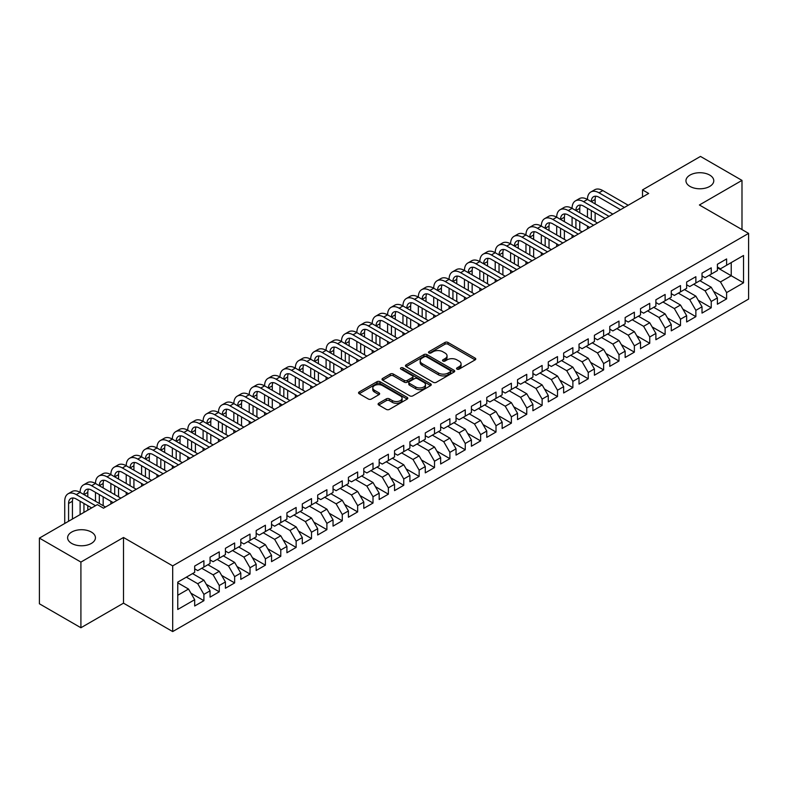 <?xml version="1.0" encoding="UTF-8"?>
<svg xmlns="http://www.w3.org/2000/svg" width="788" height="788" viewBox="0 0 788 788"><rect width="100%" height="100%" fill="white"/><g stroke="black" fill="none" stroke-linecap="round" stroke-linejoin="round"><path stroke-width="1.18" d="M457.001 369.129A1.497 0.867 0 0 0 459.108 369.129L475.144 359.87A2.137 1.231 0 0 0 475.775 359.003A2.137 1.231 0 0 0 475.144 358.126L447.978 342.445A2.137 1.231 0 0 0 444.964 342.445L428.928 351.704A1.497 0.867 0 0 0 428.495 352.315A1.497 0.867 0 0 0 428.928 352.925A1.497 0.867 0 0 0 431.046 352.925L433.114 351.724A6.826 3.94 0 0 1 442.777 351.724L445.043 353.034A6.826 3.94 0 0 1 447.042 355.821A6.826 3.94 0 0 1 445.043 358.609L442.964 359.801A1.497 0.867 0 0 0 442.531 360.411A1.497 0.867 0 0 0 442.964 361.022A1.497 0.867 0 0 0 445.082 361.022L447.151 359.83A6.826 3.94 0 0 1 456.813 359.83L459.079 361.131A6.826 3.94 0 0 1 461.079 363.918A6.826 3.94 0 0 1 459.079 366.706L457.001 367.907A1.497 0.867 0 0 0 456.557 368.518A1.497 0.867 0 0 0 457.001 369.129L457.001 367.907M91.369 532.067A13.918 8.038 0 0 0 76.2 530.324A13.918 8.038 0 0 0 67.61 537.751A13.918 8.038 0 0 0 71.688 543.425A13.918 8.038 0 0 0 86.847 545.168A13.918 8.038 0 0 0 95.437 537.751A13.918 8.038 0 0 0 91.369 532.067M709.702 175.074A13.918 8.038 0 0 0 694.543 173.33A13.918 8.038 0 0 0 685.954 180.748A13.918 8.038 0 0 0 690.022 186.431A13.918 8.038 0 0 0 705.191 188.174A13.918 8.038 0 0 0 713.78 180.748A13.918 8.038 0 0 0 709.702 175.074M378.713 403.259A2.137 1.231 0 0 0 378.092 404.126A2.137 1.231 0 0 0 378.713 405.002L386.337 409.405A2.137 1.231 0 0 0 389.361 409.405L407.16 399.122A2.137 1.231 0 0 0 407.79 398.245A2.137 1.231 0 0 0 407.16 397.379L380.003 381.697A2.137 1.231 0 0 0 376.979 381.697L359.17 391.981A2.137 1.231 0 0 0 358.55 392.848A2.137 1.231 0 0 0 359.17 393.714L368.38 399.033A2.137 1.231 0 0 0 371.394 399.033L379.018 394.63A2.137 1.231 0 0 0 379.649 393.764A2.137 1.231 0 0 0 379.018 392.887L374.458 390.257A5.713 3.3 0 0 1 372.783 387.923A5.713 3.3 0 0 1 376.309 384.879A5.713 3.3 0 0 1 382.525 385.598L400.412 395.921A5.713 3.3 0 0 1 402.087 398.245A5.713 3.3 0 0 1 398.561 401.299A5.713 3.3 0 0 1 392.335 400.58L389.361 398.856A2.137 1.231 0 0 0 386.337 398.856L378.713 403.259L378.713 405.002M80.908 562.071L80.908 627.75L123.499 603.165L123.499 537.485L80.908 562.071L39.4 538.105L97.357 504.635L103.514 508.191L648.672 193.444L642.515 189.898L642.515 197M123.499 537.485L172.69 565.882L748.6 233.386L748.6 299.076L172.69 631.572L172.69 565.882M741.991 229.574L741.991 180.393L699.399 204.988L748.6 233.386M741.991 180.393L700.483 156.428L642.515 189.898M433.272 382.308A2.137 1.231 0 0 0 436.286 382.308L454.095 372.025A2.137 1.231 0 0 0 454.715 371.158A2.137 1.231 0 0 0 454.095 370.281L426.929 354.6A2.137 1.231 0 0 0 423.914 354.6L406.106 364.883A2.137 1.231 0 0 0 405.485 365.75A2.137 1.231 0 0 0 406.106 366.627L433.272 382.308M401.496 369.454A1.497 0.867 0 0 1 403.013 369.661L403.013 367.888L430.632 383.835A2.137 1.231 0 0 1 431.253 384.702A2.137 1.231 0 0 1 430.632 385.568L412.823 395.852A2.137 1.231 0 0 1 409.799 395.852L382.643 380.171L382.643 378.427A2.137 1.231 0 0 0 382.013 379.304A2.137 1.231 0 0 0 382.643 380.171M382.643 378.427L390.257 374.024A2.137 1.231 0 0 1 393.281 374.024L404.293 380.387A2.137 1.231 0 0 0 407.317 380.387L412.37 377.472A2.137 1.231 0 0 0 412.991 376.595A2.137 1.231 0 0 0 412.37 375.728L400.905 369.109A1.497 0.867 0 0 1 400.462 368.498A1.497 0.867 0 0 1 401.387 367.701A1.497 0.867 0 0 1 403.013 367.888M717.395 267.743L731.225 275.731L731.225 262.591L743.527 255.489L726.615 265.251L726.615 258.947L717.395 264.276L717.395 270.579L711.239 274.125L711.239 267.831L702.019 273.15L702.019 279.454L695.863 283L695.863 276.706L686.644 282.025L686.644 288.329L680.497 291.885L680.497 285.581L671.268 290.9L671.268 297.204L665.121 300.76L665.121 294.456L655.892 299.785L655.892 306.079L649.745 309.635L649.745 303.331L640.526 308.66L640.526 314.954L634.37 318.51L634.37 312.206L625.15 317.534L625.15 323.838L618.994 327.384L618.994 321.08L609.774 326.409L609.774 332.713L603.628 336.259L603.628 329.955L594.398 335.284L594.398 341.588L588.252 345.134L588.252 338.83L579.022 344.159L579.022 350.463L572.876 354.009L572.876 347.715L563.647 353.034L563.647 359.338L557.5 362.894L557.5 356.59L548.281 361.909L548.281 368.213L542.124 371.769L542.124 365.465L532.905 370.793L532.905 377.088L526.758 380.643L526.758 374.339L517.529 379.668L517.529 385.962L511.382 389.518L511.382 383.214L502.153 388.543L502.153 394.847L496.007 398.393L496.007 392.089L486.777 397.418L486.777 403.722L480.631 407.268L480.631 400.964L471.411 406.293L471.411 412.597L465.255 416.143L465.255 409.839L456.035 415.168L456.035 421.472L449.889 425.018L449.889 418.724L440.659 424.043L440.659 430.346L434.513 433.902L434.513 427.598L425.284 432.917L425.284 439.221L419.137 442.777L419.137 436.473L409.908 441.802L409.908 448.096L403.761 451.652L403.761 445.348L394.542 450.677L394.542 456.971L388.385 460.527L388.385 454.223L379.166 459.552L379.166 465.856L373.01 469.402L373.01 463.098L363.79 468.427L363.79 474.731L357.644 478.277L357.644 471.973L348.414 477.301L348.414 483.605L342.268 487.151L342.268 480.847L333.038 486.176L333.038 492.48L326.892 496.026L326.892 489.732L317.672 495.051L317.672 501.355L311.516 504.911L311.516 498.607L302.296 503.926L302.296 510.23L296.14 513.786L296.14 507.482L286.921 512.811L286.921 519.105L280.774 522.661L280.774 516.357L271.545 521.686L271.545 527.98L265.398 531.536L265.398 525.232L256.169 530.56L256.169 536.864L250.023 540.41L250.023 534.106L240.803 539.435L240.803 545.739L234.647 549.285L234.647 542.981L225.427 548.31L225.427 554.614L219.271 558.16L219.271 551.856L210.051 557.185L210.051 563.489L203.905 567.035L203.905 560.741L194.675 566.06L194.675 572.364L177.763 582.125L177.763 609.469L194.675 599.707L188.529 589.05L177.763 582.834M743.527 255.489L743.527 282.823L726.615 292.594L720.468 281.937L709.092 275.367M713.623 291.393L726.615 298.888L726.615 292.594M726.615 298.888L717.395 304.217L717.395 297.913L711.239 301.469L705.093 290.811L693.716 284.251M698.247 300.267L711.239 307.773L711.239 301.469M711.239 307.773L702.019 313.092L702.019 306.788L695.863 310.344L689.717 299.696L678.34 293.126M682.881 309.142L695.863 316.648L695.863 310.344M695.863 316.648L686.644 321.967L686.644 315.673L680.497 319.219L674.341 308.571L662.964 302.001M667.505 318.017L680.497 325.523L680.497 319.219M680.497 325.523L671.268 330.852L671.268 324.548L665.121 328.094L658.965 317.446L647.588 310.876M652.129 326.902L665.121 334.398L665.121 328.094M665.121 334.398L655.892 339.726L655.892 333.423L649.745 336.969L643.599 326.321L632.222 319.751M636.753 335.777L649.745 343.272L649.745 336.969M649.745 343.272L640.526 348.601L640.526 342.297L634.37 345.843L628.223 335.195L616.846 328.626M621.377 344.651L634.37 352.147L634.37 345.843M634.37 352.147L625.15 357.476L625.15 351.172L618.994 354.728L612.847 344.07L601.471 337.5M606.011 353.526L618.994 361.022L618.994 354.728M618.994 361.022L609.774 366.351L609.774 360.047L603.628 363.603L597.471 352.945L586.095 346.375M590.636 362.401L603.628 369.897L603.628 363.603M603.628 369.897L594.398 375.226L594.398 368.922L588.252 372.478L582.096 361.82L570.719 355.26M575.26 371.276L588.252 378.782L588.252 372.478M588.252 378.782L579.022 384.101L579.022 377.797L572.876 381.353L566.73 370.705L555.353 364.135M559.884 380.151L572.876 387.657L572.876 381.353M572.876 387.657L563.647 392.976L563.647 386.681L557.5 390.227L551.354 379.58L539.977 373.01M544.508 389.026L557.5 396.531L557.5 390.227M557.5 396.531L548.281 401.86L548.281 395.556L542.124 399.102L535.978 388.454L524.601 381.885M529.142 397.91L542.124 405.406L542.124 399.102M542.124 405.406L532.905 410.735L532.905 404.431L526.758 407.977L520.602 397.329L509.225 390.759M513.766 406.785L526.758 414.281L526.758 407.977M526.758 414.281L517.529 419.61L517.529 413.306L511.382 416.852L505.226 406.204L493.849 399.634M498.39 415.66L511.382 423.156L511.382 416.852M511.382 423.156L502.153 428.485L502.153 422.181L496.007 425.737L489.86 415.079L478.483 408.509M483.014 424.535L496.007 432.031L496.007 425.737M496.007 432.031L486.777 437.36L486.777 431.056L480.631 434.612L474.484 423.954L463.108 417.384M467.639 433.41L480.631 440.906L480.631 434.612M480.631 440.906L471.411 446.235L471.411 439.931L465.255 443.486L459.108 432.829L447.732 426.269M452.263 442.285L465.255 449.79L465.255 443.486M465.255 449.79L456.035 455.109L456.035 448.805L449.889 452.361L443.733 441.713L432.356 435.143M436.897 451.16L449.889 458.665L449.889 452.361M449.889 458.665L440.659 463.984L440.659 457.69L434.513 461.236L428.357 450.588L416.98 444.018M421.521 460.034L434.513 467.54L434.513 461.236M434.513 467.54L425.284 472.869L425.284 466.565L419.137 470.111L412.991 459.463L401.614 452.893M406.145 468.919L419.137 476.415L419.137 470.111M419.137 476.415L409.908 481.744L409.908 475.44L403.761 478.986L397.615 468.338L386.238 461.768M390.769 477.794L403.761 485.29L403.761 478.986M403.761 485.29L394.542 490.619L394.542 484.315L388.385 487.861L382.239 477.213L370.862 470.643M375.393 486.669L388.385 494.165L388.385 487.861M388.385 494.165L379.166 499.494L379.166 493.19L373.01 496.745L366.863 486.088L355.486 479.518M360.027 495.544L373.01 503.039L373.01 496.745M373.01 503.039L363.79 508.368L363.79 502.064L357.644 505.62L351.487 494.962L340.111 488.393M344.651 504.418L357.644 511.914L357.644 505.62M357.644 511.914L348.414 517.243L348.414 510.939L342.268 514.495L336.121 503.837L324.745 497.277M329.276 513.293L342.268 520.799L342.268 514.495M342.268 520.799L333.038 526.118L333.038 519.814L326.892 523.37L320.746 512.722L309.369 506.152M313.9 522.168L326.892 529.674L326.892 523.37M326.892 529.674L317.672 534.993L317.672 528.699L311.516 532.245L305.37 521.597L293.993 515.027M298.524 531.043L311.516 538.549L311.516 532.245M311.516 538.549L302.296 543.868L302.296 537.574L296.14 541.12L289.994 530.472L278.617 523.902M283.158 539.928L296.14 547.424L296.14 541.12M296.14 547.424L286.921 552.752L286.921 546.448L280.774 549.994L274.618 539.347L263.241 532.777M267.782 548.803L280.774 556.298L280.774 549.994M280.774 556.298L271.545 561.627L271.545 555.323L265.398 558.869L259.252 548.221L247.875 541.651M252.406 557.677L265.398 565.173L265.398 558.869M265.398 565.173L256.169 570.502L256.169 564.198L250.023 567.754L243.876 557.096L232.499 550.526M237.03 566.552L250.023 574.048L250.023 567.754M250.023 574.048L240.803 579.377L240.803 573.073L234.647 576.629L228.5 565.971L217.124 559.401M221.655 575.427L234.647 582.923L234.647 576.629M234.647 582.923L225.427 588.252L225.427 581.948L219.271 585.504L213.124 574.846L201.748 568.286M206.289 584.302L219.271 591.808L219.271 585.504M219.271 591.808L210.051 597.127L210.051 590.823L203.905 594.379L197.749 583.731L186.372 577.161M190.913 593.177L203.905 600.683L203.905 594.379M203.905 600.683L194.675 606.002L194.675 599.707M194.675 568.818L197.749 570.591L203.905 567.035M177.763 595.265L188.529 589.05M210.051 559.933L213.124 561.716L219.271 558.16M197.749 583.731L203.905 580.175L192.528 573.605M210.051 590.823L203.905 580.175M225.427 551.058L228.5 552.841L234.647 549.285M213.124 574.846L219.271 571.3L207.894 564.73M225.427 581.948L219.271 571.3M240.803 542.183L243.876 543.956L250.023 540.41M228.5 565.971L234.647 562.425L223.27 555.855M240.803 573.073L234.647 562.425M256.169 533.309L259.252 535.082L265.398 531.536M243.876 557.096L250.023 553.55L238.646 546.98M256.169 564.198L250.023 553.55M271.545 524.434L274.618 526.207L280.774 522.661M259.252 548.221L265.398 544.675L254.022 538.105M271.545 555.323L265.398 544.675M286.921 515.559L289.994 517.332L296.14 513.786M274.618 539.347L280.774 535.791L269.397 529.231M286.921 546.448L280.774 535.791M302.296 506.684L305.37 508.457L311.516 504.911M289.994 530.472L296.14 526.916L284.764 520.346M302.296 537.574L296.14 526.916M317.672 497.809L320.746 499.582L326.892 496.026M305.37 521.597L311.516 518.041L300.139 511.471M317.672 528.699L311.516 518.041M333.038 488.934L336.121 490.707L342.268 487.151M320.746 512.722L326.892 509.166L315.515 502.596M333.038 519.814L326.892 509.166M348.414 480.05L351.487 481.832L357.644 478.277M336.121 503.837L342.268 500.291L330.891 493.721M348.414 510.939L342.268 500.291M363.79 471.175L366.863 472.948L373.01 469.402M351.487 494.962L357.644 491.416L346.267 484.847M363.79 502.064L357.644 491.416M379.166 462.3L382.239 464.073L388.385 460.527M366.863 486.088L373.01 482.542L361.633 475.972M379.166 493.19L373.01 482.542M394.542 453.425L397.615 455.198L403.761 451.652M382.239 477.213L388.385 473.667L377.009 467.097M394.542 484.315L388.385 473.667M409.908 444.55L412.991 446.323L419.137 442.777M397.615 468.338L403.761 464.782L392.385 458.222M409.908 475.44L403.761 464.782M425.284 435.675L428.357 437.448L434.513 433.902M412.991 459.463L419.137 455.907L407.76 449.337M425.284 466.565L419.137 455.907M440.659 426.8L443.733 428.574L449.889 425.018M428.357 450.588L434.513 447.032L423.136 440.462M440.659 457.69L434.513 447.032M456.035 417.926L459.108 419.699L465.255 416.143M443.733 441.713L449.889 438.158L438.512 431.588M456.035 448.805L449.889 438.158M471.411 409.041L474.484 410.824L480.631 407.268M459.108 432.829L465.255 429.283L453.878 422.713M471.411 439.931L465.255 429.283M486.777 400.166L489.86 401.939L496.007 398.393M474.484 423.954L480.631 420.408L469.254 413.838M486.777 431.056L480.631 420.408M502.153 391.291L505.226 393.064L511.382 389.518M489.86 415.079L496.007 411.533L484.63 404.963M502.153 422.181L496.007 411.533M517.529 382.416L520.602 384.189L526.758 380.643M505.226 406.204L511.382 402.658L500.006 396.088M517.529 413.306L511.382 402.658M532.905 373.542L535.978 375.315L542.124 371.769M520.602 397.329L526.758 393.773L515.382 387.213M532.905 404.431L526.758 393.773M548.281 364.667L551.354 366.44L557.5 362.894M535.978 388.454L542.124 384.899L530.748 378.339M548.281 395.556L542.124 384.899M563.647 355.792L566.73 357.565L572.876 354.009M551.354 379.58L557.5 376.024L546.123 369.454M563.647 386.681L557.5 376.024M579.022 346.917L582.096 348.69L588.252 345.134M566.73 370.705L572.876 367.149L561.499 360.579M579.022 377.797L572.876 367.149M594.398 338.032L597.471 339.815L603.628 336.259M582.096 361.82L588.252 358.274L576.875 351.704M594.398 368.922L588.252 358.274M609.774 329.157L612.847 330.94L618.994 327.384M597.471 352.945L603.628 349.399L592.251 342.829M609.774 360.047L603.628 349.399M625.15 320.283L628.223 322.056L634.37 318.51M612.847 344.07L618.994 340.524L607.617 333.954M625.15 351.172L618.994 340.524M640.526 311.408L643.599 313.181L649.745 309.635M628.223 335.195L634.37 331.649L622.993 325.08M640.526 342.297L634.37 331.649M655.892 302.533L658.965 304.306L665.121 300.76M643.599 326.321L649.745 322.765L638.369 316.205M655.892 333.423L649.745 322.765M671.268 293.658L674.341 295.431L680.497 291.885M658.965 317.446L665.121 313.89L653.745 307.33M671.268 324.548L665.121 313.89M686.644 284.783L689.717 286.556L695.863 283M674.341 308.571L680.497 305.015L669.12 298.445M686.644 315.673L680.497 305.015M702.019 275.908L705.093 277.681L711.239 274.125M689.717 299.696L695.863 296.14L684.486 289.57M702.019 306.788L695.863 296.14M717.395 267.024L720.468 268.806L726.615 265.251M705.093 290.811L711.239 287.265L699.862 280.695M717.395 297.913L711.239 287.265M39.4 538.105L39.4 603.785L80.908 627.75M123.499 603.165L172.69 631.572M720.468 281.937L731.225 275.731L743.527 282.823M457.592 369.336L459.079 368.489A6.826 3.94 0 0 0 461.079 365.701L461.079 363.918M447.042 355.821L447.042 357.594A6.826 3.94 0 0 1 445.043 360.382L443.565 361.239M475.115 359.889L447.978 344.218A2.137 1.231 0 0 0 444.964 344.218L429.529 353.132M454.095 370.281L454.095 372.025L426.929 356.373A2.137 1.231 0 0 0 423.914 356.373L406.135 366.637L406.106 364.883M450.322 371.759A1.497 0.867 0 0 0 450.756 371.158A1.497 0.867 0 0 0 450.322 370.547L426.475 356.777A1.497 0.867 0 0 0 424.368 356.777L422.181 358.038A6.826 3.94 0 0 0 420.181 360.825A6.826 3.94 0 0 0 422.181 363.613L438.473 373.029A6.826 3.94 0 0 0 448.136 373.029L450.322 371.759L450.322 373.542A1.497 0.867 0 0 0 450.756 372.931L450.756 371.158M420.181 360.825L420.181 362.608A6.826 3.94 0 0 0 422.181 365.396L422.181 363.613M450.322 373.542L448.136 374.802A6.826 3.94 0 0 1 438.473 374.802L422.181 365.396M382.673 380.19L390.257 375.807L390.257 374.024M412.991 376.595L412.991 378.378A2.137 1.231 0 0 1 412.37 379.245L407.317 382.16A2.137 1.231 0 0 1 404.293 382.16L393.281 375.807A2.137 1.231 0 0 0 390.257 375.807M403.013 369.661L430.603 385.588M415.729 386.987A5.713 3.3 0 0 0 421.944 387.706A5.713 3.3 0 0 0 425.471 384.662A5.713 3.3 0 0 0 423.796 382.328L417.502 378.693A2.137 1.231 0 0 0 414.478 378.693L409.425 381.609A2.137 1.231 0 0 0 408.805 382.476A2.137 1.231 0 0 0 409.425 383.352L415.729 386.987L415.729 388.76A5.713 3.3 0 0 0 421.944 389.479A5.713 3.3 0 0 0 425.471 386.435L425.471 384.662M408.805 382.476L408.805 384.258A2.137 1.231 0 0 0 409.425 385.125L409.425 383.352M415.729 388.76L409.425 385.125M402.087 398.245L402.087 400.028A5.713 3.3 0 0 1 398.561 403.072A5.713 3.3 0 0 1 392.335 402.353L389.361 400.639A2.137 1.231 0 0 0 386.337 400.639L378.742 405.022M372.783 387.923L372.783 389.696A5.713 3.3 0 0 0 374.458 392.03L374.458 390.257M378.989 394.65L374.458 392.03M407.16 397.379L407.16 399.122L380.003 383.47A2.137 1.231 0 0 0 376.979 383.47L359.2 393.734M64.734 523.478L64.734 501.247A16.302 9.417 60 0 1 68.113 493.781L71.954 491.564A16.302 9.417 60 0 1 80.11 492.372A16.302 9.417 60 0 1 83.489 484.906L87.33 482.689A16.302 9.417 60 0 1 95.486 483.497A16.302 9.417 60 0 1 98.864 476.031L102.706 473.815A16.302 9.417 60 0 1 110.862 474.622A16.302 9.417 60 0 1 114.23 467.156L118.082 464.94A16.302 9.417 60 0 1 126.228 465.747A16.302 9.417 60 0 1 129.606 458.281L133.458 456.065A16.302 9.417 60 0 1 141.604 456.873A16.302 9.417 60 0 1 144.982 449.406L148.824 447.19A16.302 9.417 60 0 1 156.979 447.998A16.302 9.417 60 0 1 160.358 440.531L164.2 438.305A16.302 9.417 60 0 1 172.355 439.113A16.302 9.417 60 0 1 175.734 431.657L179.575 429.43A16.302 9.417 60 0 1 187.731 430.238A16.302 9.417 60 0 1 191.11 422.772L194.951 420.556A16.302 9.417 60 0 1 203.097 421.363A16.302 9.417 60 0 1 206.476 413.897L210.327 411.681A16.302 9.417 60 0 1 218.473 412.488A16.302 9.417 60 0 1 221.852 405.022L225.693 402.806A16.302 9.417 60 0 1 233.849 403.614A16.302 9.417 60 0 1 237.227 396.147L241.069 393.931A16.302 9.417 60 0 1 249.225 394.739A16.302 9.417 60 0 1 252.603 387.272L256.445 385.056A16.302 9.417 60 0 1 264.601 385.864A16.302 9.417 60 0 1 267.979 378.398L271.821 376.181A16.302 9.417 60 0 1 279.967 376.989A16.302 9.417 60 0 1 283.345 369.523L287.196 367.297A16.302 9.417 60 0 1 295.342 368.104A16.302 9.417 60 0 1 298.721 360.648L302.562 358.422A16.302 9.417 60 0 1 310.718 359.229A16.302 9.417 60 0 1 314.097 351.763L317.938 349.547A16.302 9.417 60 0 1 326.094 350.355A16.302 9.417 60 0 1 329.473 342.888L333.314 340.672A16.302 9.417 60 0 1 341.47 341.48A16.302 9.417 60 0 1 344.849 334.014L348.69 331.797A16.302 9.417 60 0 1 356.846 332.605A16.302 9.417 60 0 1 360.214 325.139L364.066 322.922A16.302 9.417 60 0 1 372.212 323.73A16.302 9.417 60 0 1 375.59 316.264L379.432 314.048A16.302 9.417 60 0 1 387.588 314.855A16.302 9.417 60 0 1 390.966 307.389L394.808 305.173A16.302 9.417 60 0 1 402.964 305.98A16.302 9.417 60 0 1 406.342 298.514L410.184 296.288A16.302 9.417 60 0 1 418.339 297.096A16.302 9.417 60 0 1 421.718 289.639L425.559 287.413A16.302 9.417 60 0 1 433.715 288.221A16.302 9.417 60 0 1 437.084 280.755L440.935 278.538A16.302 9.417 60 0 1 449.081 279.346A16.302 9.417 60 0 1 452.46 271.88L456.301 269.663A16.302 9.417 60 0 1 464.457 270.471A16.302 9.417 60 0 1 467.836 263.005L471.677 260.789A16.302 9.417 60 0 1 479.833 261.596A16.302 9.417 60 0 1 483.211 254.13L487.053 251.914A16.302 9.417 60 0 1 495.209 252.721A16.302 9.417 60 0 1 498.587 245.255L502.429 243.039A16.302 9.417 60 0 1 510.585 243.847A16.302 9.417 60 0 1 513.953 236.38L517.805 234.164A16.302 9.417 60 0 1 525.951 234.972A16.302 9.417 60 0 1 529.329 227.505L533.171 225.279A16.302 9.417 60 0 1 541.326 226.087A16.302 9.417 60 0 1 544.705 218.631L548.546 216.404A16.302 9.417 60 0 1 556.702 217.212A16.302 9.417 60 0 1 560.081 209.746L563.922 207.53A16.302 9.417 60 0 1 572.078 208.337A16.302 9.417 60 0 1 575.457 200.871L579.298 198.655A16.302 9.417 60 0 1 587.454 199.463A16.302 9.417 60 0 1 590.823 191.996L594.674 189.78A16.302 9.417 60 0 1 602.82 190.588L628.223 205.254M590.823 191.996A16.302 9.417 60 0 1 598.979 192.804L624.382 207.471M620.53 209.687L598.979 197.246A10.874 6.274 -120 0 0 593.541 196.704A10.874 6.274 -120 0 0 591.295 201.679L595.137 199.463L595.137 203.905M595.817 196.202A10.874 6.274 -120 0 0 595.137 199.463M591.295 210.554L591.295 219.438M595.137 212.78L595.137 221.655M587.454 228.786L587.454 226.087M587.454 217.212L587.454 208.337M575.457 200.871A16.302 9.417 60 0 1 583.603 201.679L587.454 199.463L612.847 214.129M583.603 201.679L609.006 216.345M605.164 218.562L583.603 206.121A10.874 6.274 -120 0 0 578.175 205.579A10.874 6.274 -120 0 0 575.92 210.554L579.761 208.337L579.761 212.78M580.441 205.077A10.874 6.274 -120 0 0 579.761 208.337M575.92 219.438L575.92 228.313M579.761 221.655L579.761 230.529M572.078 237.661L572.078 234.972M572.078 226.087L572.078 217.212M560.081 209.746A16.302 9.417 60 0 1 568.237 210.554L572.078 208.337L597.471 223.004M568.237 210.554L593.63 225.22M589.788 227.436L568.237 214.996A10.874 6.274 -120 0 0 562.799 214.454A10.874 6.274 -120 0 0 560.544 219.438L564.385 217.212L564.385 221.655M565.075 213.952A10.874 6.274 -120 0 0 564.385 217.212M560.544 228.313L560.544 237.188M564.385 230.529L564.385 239.404M556.702 246.546L556.702 243.847M556.702 234.972L556.702 226.087M544.705 218.631A16.302 9.417 60 0 1 552.861 219.438L556.702 217.212L582.096 231.879M552.861 219.438L578.254 234.095M574.413 236.321L552.861 223.871A10.874 6.274 -120 0 0 547.424 223.329A10.874 6.274 -120 0 0 545.168 228.313L549.019 226.087L549.019 230.529M549.699 222.837A10.874 6.274 -120 0 0 549.019 226.087M545.168 237.188L545.168 246.063M549.019 239.404L549.019 248.279M541.326 255.42L541.326 252.721M541.326 243.847L541.326 234.972M529.329 227.505A16.302 9.417 60 0 1 537.485 228.313L541.326 226.087L566.73 240.754M537.485 228.313L562.878 242.97M559.037 245.196L537.485 232.746A10.874 6.274 -120 0 0 532.048 232.214A10.874 6.274 -120 0 0 529.802 237.188L533.643 234.972L533.643 239.404M534.323 231.711A10.874 6.274 -120 0 0 533.643 234.972M529.802 246.063L529.802 254.938M533.643 248.279L533.643 257.154M525.951 264.295L525.951 261.596M525.951 252.721L525.951 243.847M513.953 236.38A16.302 9.417 60 0 1 522.109 237.188L525.951 234.972L551.354 249.629M522.109 237.188L547.512 251.845M543.661 254.071L522.109 241.621A10.874 6.274 -120 0 0 516.672 241.089A10.874 6.274 -120 0 0 514.426 246.063L518.268 243.847L518.268 248.279M518.947 240.586A10.874 6.274 -120 0 0 518.268 243.847M514.426 254.938L514.426 263.813M518.268 257.154L518.268 266.029M510.585 273.17L510.585 270.471M510.585 261.596L510.585 252.721M498.587 245.255A16.302 9.417 60 0 1 506.733 246.063L510.585 243.847L535.978 258.503M506.733 246.063L532.136 260.729M528.295 262.946L506.733 250.505A10.874 6.274 -120 0 0 501.306 249.963A10.874 6.274 -120 0 0 499.05 254.938L502.892 252.721L502.892 257.154M503.571 249.461A10.874 6.274 -120 0 0 502.892 252.721M499.05 263.813L499.05 272.687M502.892 266.029L502.892 274.913M495.209 282.045L495.209 279.346M495.209 270.471L495.209 261.596M483.211 254.13A16.302 9.417 60 0 1 491.367 254.938L495.209 252.721L520.602 267.378M491.367 254.938L516.761 269.604M512.919 271.821L491.367 259.38A10.874 6.274 -120 0 0 485.93 258.838A10.874 6.274 -120 0 0 483.674 263.813L487.516 261.596L487.516 266.029M488.205 258.336A10.874 6.274 -120 0 0 487.516 261.596M483.674 272.687L483.674 281.562M487.516 274.913L487.516 283.788M479.833 290.92L479.833 288.221M479.833 279.346L479.833 270.471M467.836 263.005A16.302 9.417 60 0 1 475.991 263.813L479.833 261.596L505.226 276.263M475.991 263.813L501.385 278.479M497.543 280.695L475.991 268.255A10.874 6.274 -120 0 0 470.554 267.713A10.874 6.274 -120 0 0 468.299 272.687L472.15 270.471L472.15 274.913M472.83 267.211A10.874 6.274 -120 0 0 472.15 270.471M468.299 281.562L468.299 290.447M472.15 283.788L472.15 292.663M464.457 299.795L464.457 297.096M464.457 288.221L464.457 279.346M452.46 271.88A16.302 9.417 60 0 1 460.616 272.687L464.457 270.471L489.86 285.138M460.616 272.687L486.009 287.354M482.167 289.57L460.616 277.13A10.874 6.274 -120 0 0 455.178 276.588A10.874 6.274 -120 0 0 452.933 281.562L456.774 279.346L456.774 283.788M457.454 276.086A10.874 6.274 -120 0 0 456.774 279.346M452.933 290.447L452.933 299.322M456.774 292.663L456.774 301.538M449.081 308.669L449.081 305.98M449.081 297.096L449.081 288.221M437.084 280.755A16.302 9.417 60 0 1 445.24 281.562L449.081 279.346L474.484 294.013M445.24 281.562L470.643 296.229M466.791 298.445L445.24 286.005A10.874 6.274 -120 0 0 439.803 285.463A10.874 6.274 -120 0 0 437.557 290.447L441.398 288.221L441.398 292.663M442.078 284.961A10.874 6.274 -120 0 0 441.398 288.221M437.557 299.322L437.557 308.197M441.398 301.538L441.398 310.413M433.715 317.554L433.715 314.855M433.715 305.98L433.715 297.096M421.718 289.639A16.302 9.417 60 0 1 429.864 290.447L433.715 288.221L459.108 302.887M429.864 290.447L455.267 305.104M451.425 307.32L429.864 294.879A10.874 6.274 -120 0 0 424.436 294.338A10.874 6.274 -120 0 0 422.181 299.322L426.022 297.096L426.022 301.538M426.702 293.845A10.874 6.274 -120 0 0 426.022 297.096M422.181 308.197L422.181 317.071M426.022 310.413L426.022 319.288M418.339 326.429L418.339 323.73M418.339 314.855L418.339 305.98M406.342 298.514A16.302 9.417 60 0 1 414.498 299.322L418.339 297.096L443.733 311.762M414.498 299.322L439.891 313.979M436.05 316.205L414.498 303.754A10.874 6.274 -120 0 0 409.061 303.222A10.874 6.274 -120 0 0 406.805 308.197L410.646 305.98L410.646 310.413M411.326 302.72A10.874 6.274 -120 0 0 410.646 305.98M406.805 317.071L406.805 325.946M410.646 319.288L410.646 328.163M402.964 335.304L402.964 332.605M402.964 323.73L402.964 314.855M390.966 307.389A16.302 9.417 60 0 1 399.122 308.197L402.964 305.98L428.357 320.637M399.122 308.197L424.515 322.853M420.674 325.08L399.122 312.629A10.874 6.274 -120 0 0 393.685 312.097A10.874 6.274 -120 0 0 391.429 317.071L395.281 314.855L395.281 319.288M395.96 311.595A10.874 6.274 -120 0 0 395.281 314.855M391.429 325.946L391.429 334.821M395.281 328.163L395.281 337.037M387.588 344.179L387.588 341.48M387.588 332.605L387.588 323.73M375.59 316.264A16.302 9.417 60 0 1 383.746 317.071L387.588 314.855L412.991 329.512M383.746 317.071L409.139 331.738M405.298 333.954L383.746 321.514A10.874 6.274 -120 0 0 378.309 320.972A10.874 6.274 -120 0 0 376.063 325.946L379.905 323.73L379.905 328.163M380.584 320.47A10.874 6.274 -120 0 0 379.905 323.73M376.063 334.821L376.063 343.696M379.905 337.037L379.905 345.922M372.212 353.054L372.212 350.355M372.212 341.48L372.212 332.605M360.214 325.139A16.302 9.417 60 0 1 368.37 325.946L372.212 323.73L397.615 338.387M368.37 325.946L393.773 340.613M389.922 342.829L368.37 330.389A10.874 6.274 -120 0 0 362.933 329.847A10.874 6.274 -120 0 0 360.687 334.821L364.529 332.605L364.529 337.037M365.208 329.345A10.874 6.274 -120 0 0 364.529 332.605M360.687 343.696L360.687 352.571M364.529 345.922L364.529 354.797M356.846 361.928L356.846 359.229M356.846 350.355L356.846 341.48M344.849 334.014A16.302 9.417 60 0 1 352.994 334.821L356.846 332.605L382.239 347.272M352.994 334.821L378.398 349.488M374.556 351.704L352.994 339.264A10.874 6.274 -120 0 0 347.567 338.722A10.874 6.274 -120 0 0 345.311 343.696L349.153 341.48L349.153 345.922M349.833 338.219A10.874 6.274 -120 0 0 349.153 341.48M345.311 352.571L345.311 361.456M349.153 354.797L349.153 363.672M341.47 370.803L341.47 368.104M341.47 359.229L341.47 350.355M329.473 342.888A16.302 9.417 60 0 1 337.628 343.696L341.47 341.48L366.863 356.146M337.628 343.696L363.022 358.363M359.18 360.579L337.628 348.138A10.874 6.274 -120 0 0 332.191 347.597A10.874 6.274 -120 0 0 329.936 352.571L333.777 350.355L333.777 354.797M334.457 347.094A10.874 6.274 -120 0 0 333.777 350.355M329.936 361.456L329.936 370.33M333.777 363.672L333.777 372.547M326.094 379.678L326.094 376.989M326.094 368.104L326.094 359.229M314.097 351.763A16.302 9.417 60 0 1 322.253 352.571L326.094 350.355L351.487 365.021M322.253 352.571L347.646 367.238M343.804 369.454L322.253 357.013A10.874 6.274 -120 0 0 316.815 356.471A10.874 6.274 -120 0 0 314.56 361.456L318.411 359.229L318.411 363.672M319.091 355.969A10.874 6.274 -120 0 0 318.411 359.229M314.56 370.33L314.56 379.205M318.411 372.547L318.411 381.422M310.718 388.563L310.718 385.864M310.718 376.989L310.718 368.104M298.721 360.648A16.302 9.417 60 0 1 306.877 361.456L310.718 359.229L336.121 373.896M306.877 361.456L332.27 376.112M328.429 378.329L306.877 365.888A10.874 6.274 -120 0 0 301.44 365.346A10.874 6.274 -120 0 0 299.194 370.33L303.035 368.104L303.035 372.547M303.715 364.854A10.874 6.274 -120 0 0 303.035 368.104M299.194 379.205L299.194 388.08M303.035 381.422L303.035 390.296M295.342 397.438L295.342 394.739M295.342 385.864L295.342 376.989M283.345 369.523A16.302 9.417 60 0 1 291.501 370.33L295.342 368.104L320.746 382.771M291.501 370.33L316.904 384.987M313.053 387.213L291.501 374.763A10.874 6.274 -120 0 0 286.064 374.231A10.874 6.274 -120 0 0 283.818 379.205L287.659 376.989L287.659 381.422M288.339 373.729A10.874 6.274 -120 0 0 287.659 376.989M283.818 388.08L283.818 396.955M287.659 390.296L287.659 399.171M279.967 406.312L279.967 403.614M279.967 394.739L279.967 385.864M267.979 378.398A16.302 9.417 60 0 1 276.125 379.205L279.967 376.989L305.37 391.646M276.125 379.205L301.528 393.862M297.687 396.088L276.125 383.638A10.874 6.274 -120 0 0 270.688 383.106A10.874 6.274 -120 0 0 268.442 388.08L272.284 385.864L272.284 390.296M272.963 382.604A10.874 6.274 -120 0 0 272.284 385.864M268.442 396.955L268.442 405.83M272.284 399.171L272.284 408.046M264.601 415.187L264.601 412.488M264.601 403.614L264.601 394.739M252.603 387.272A16.302 9.417 60 0 1 260.749 388.08L264.601 385.864L289.994 400.521M260.749 388.08L286.152 402.747M282.311 404.963L260.749 392.513A10.874 6.274 -120 0 0 255.322 391.981A10.874 6.274 -120 0 0 253.066 396.955L256.908 394.739L256.908 399.171M257.587 391.478A10.874 6.274 -120 0 0 256.908 394.739M253.066 405.83L253.066 414.705M256.908 408.046L256.908 416.931M249.225 424.062L249.225 421.363M249.225 412.488L249.225 403.614M237.227 396.147A16.302 9.417 60 0 1 245.383 396.955L249.225 394.739L274.618 409.396M245.383 396.955L270.776 411.622M266.935 413.838L245.383 401.397A10.874 6.274 -120 0 0 239.946 400.856A10.874 6.274 -120 0 0 237.69 405.83L241.532 403.614L241.532 408.046M242.221 400.353A10.874 6.274 -120 0 0 241.532 403.614M237.69 414.705L237.69 423.58M241.532 416.931L241.532 425.806M233.849 432.937L233.849 430.238M233.849 421.363L233.849 412.488M221.852 405.022A16.302 9.417 60 0 1 230.007 405.83L233.849 403.614L259.252 418.28M230.007 405.83L255.401 420.496M251.559 422.713L230.007 410.272A10.874 6.274 -120 0 0 224.57 409.73A10.874 6.274 -120 0 0 222.314 414.705L226.166 412.488L226.166 416.931M226.846 409.228A10.874 6.274 -120 0 0 226.166 412.488M222.314 423.58L222.314 432.464M226.166 425.806L226.166 434.68M218.473 441.812L218.473 439.113M218.473 430.238L218.473 421.363M206.476 413.897A16.302 9.417 60 0 1 214.632 414.705L218.473 412.488L243.876 427.155M214.632 414.705L240.035 429.371M236.183 431.588L214.632 419.147A10.874 6.274 -120 0 0 209.194 418.605A10.874 6.274 -120 0 0 206.948 423.58L210.79 421.363L210.79 425.806M211.47 418.103A10.874 6.274 -120 0 0 210.79 421.363M206.948 432.464L206.948 441.339M210.79 434.68L210.79 443.555M203.097 450.687L203.097 447.998M203.097 439.113L203.097 430.238M191.11 422.772A16.302 9.417 60 0 1 199.256 423.58L203.097 421.363L228.5 436.03M199.256 423.58L224.659 438.246M220.807 440.462L199.256 428.022A10.874 6.274 -120 0 0 193.818 427.48A10.874 6.274 -120 0 0 191.573 432.464L195.414 430.238L195.414 434.68M196.094 426.978A10.874 6.274 -120 0 0 195.414 430.238M191.573 441.339L191.573 450.214M195.414 443.555L195.414 452.43M187.731 459.571L187.731 456.873M187.731 447.998L187.731 439.113M175.734 431.657A16.302 9.417 60 0 1 183.88 432.464L187.731 430.238L213.124 444.905M183.88 432.464L209.283 447.121M205.441 449.337L183.88 436.897A10.874 6.274 -120 0 0 178.452 436.355A10.874 6.274 -120 0 0 176.197 441.339L180.038 439.113L180.038 443.555M180.718 435.863A10.874 6.274 -120 0 0 180.038 439.113M176.197 450.214L176.197 459.089M180.038 452.43L180.038 461.305M172.355 468.446L172.355 465.747M172.355 456.873L172.355 447.998M160.358 440.531A16.302 9.417 60 0 1 168.514 441.339L172.355 439.113L197.749 453.78M168.514 441.339L193.907 455.996M190.066 458.222L168.514 445.772A10.874 6.274 -120 0 0 163.077 445.24A10.874 6.274 -120 0 0 160.821 450.214L164.662 447.998L164.662 452.43M165.352 444.737A10.874 6.274 -120 0 0 164.662 447.998M160.821 459.089L160.821 467.964M164.662 461.305L164.662 470.18M156.979 477.321L156.979 474.622M156.979 465.747L156.979 456.873M144.982 449.406A16.302 9.417 60 0 1 153.138 450.214L156.979 447.998L182.373 462.654M153.138 450.214L178.531 464.871M174.69 467.097L153.138 454.646A10.874 6.274 -120 0 0 147.701 454.115A10.874 6.274 -120 0 0 145.445 459.089L149.296 456.873L149.296 461.305M149.976 453.612A10.874 6.274 -120 0 0 149.296 456.873M145.445 467.964L145.445 476.839M149.296 470.18L149.296 479.055M141.604 486.196L141.604 483.497M141.604 474.622L141.604 465.747M129.606 458.281A16.302 9.417 60 0 1 137.762 459.089L141.604 456.873L167.007 471.529M137.762 459.089L163.155 473.755M159.314 475.972L137.762 463.521A10.874 6.274 -120 0 0 132.325 462.989A10.874 6.274 -120 0 0 130.079 467.964L133.921 465.747L133.921 470.18M134.6 462.487A10.874 6.274 -120 0 0 133.921 465.747M130.079 476.839L130.079 485.713M133.921 479.055L133.921 487.939M126.228 495.071L126.228 492.372M126.228 483.497L126.228 474.622M114.23 467.156A16.302 9.417 60 0 1 122.386 467.964L126.228 465.747L151.631 480.404M122.386 467.964L147.789 482.63M143.938 484.847L122.386 472.406A10.874 6.274 -120 0 0 116.949 471.864A10.874 6.274 -120 0 0 114.703 476.839L118.545 474.622L118.545 479.055M119.224 471.362A10.874 6.274 -120 0 0 118.545 474.622M114.703 485.713L114.703 494.588M118.545 487.939L118.545 496.814M110.862 503.946L110.862 501.247M110.862 492.372L110.862 483.497M98.864 476.031A16.302 9.417 60 0 1 107.01 476.839L110.862 474.622L136.255 489.289M107.01 476.839L132.414 491.505M128.572 493.721L107.01 481.281A10.874 6.274 -120 0 0 101.583 480.739A10.874 6.274 -120 0 0 99.327 485.713L103.169 483.497L103.169 487.939M103.849 480.237A10.874 6.274 -120 0 0 103.169 483.497M99.327 494.588L99.327 503.473M103.169 496.814L103.169 505.689M95.486 501.247L95.486 492.372M83.489 484.906A16.302 9.417 60 0 1 91.644 485.713L95.486 483.497L120.879 498.164M91.644 485.713L117.038 500.38M113.196 502.596L91.644 490.156A10.874 6.274 -120 0 0 86.207 489.614A10.874 6.274 -120 0 0 83.952 494.588L87.793 492.372L87.793 496.814M88.483 489.112A10.874 6.274 -120 0 0 87.793 492.372M83.952 503.473L83.952 512.377M87.793 505.689L87.793 510.161M80.11 514.603L80.11 501.247M68.113 493.781A16.302 9.417 60 0 1 76.269 494.588L80.11 492.372L105.503 507.039M76.269 494.588L95.515 505.709M91.674 507.925L76.269 499.031A10.874 6.274 -120 0 0 70.831 498.489A10.874 6.274 -120 0 0 68.576 503.473L68.576 521.252M73.107 497.986A10.874 6.274 -120 0 0 72.427 501.247L72.427 519.036M459.079 368.489L459.079 366.706M442.964 361.022L442.964 359.801M445.043 360.382L445.043 358.609M428.928 352.925L428.928 351.704M444.964 344.218L444.964 342.445M447.978 344.218L447.978 342.445M475.144 359.87L475.144 358.126M423.914 356.373L423.914 354.6M426.929 356.373L426.929 354.6M438.473 374.802L438.473 373.029M448.136 374.802L448.136 373.029M393.281 375.807L393.281 374.024M404.293 382.16L404.293 380.387M407.317 382.16L407.317 380.387M412.37 379.245L412.37 377.472M430.632 385.568L430.632 383.835M386.337 400.639L386.337 398.856M389.361 400.639L389.361 398.856M392.335 402.353L392.335 400.58M379.018 394.63L379.018 392.887M359.17 393.714L359.17 391.981M376.979 383.47L376.979 381.697M380.003 383.47L380.003 381.697M602.82 190.588L598.979 192.804M72.427 501.247L68.576 503.473"/></g></svg>
